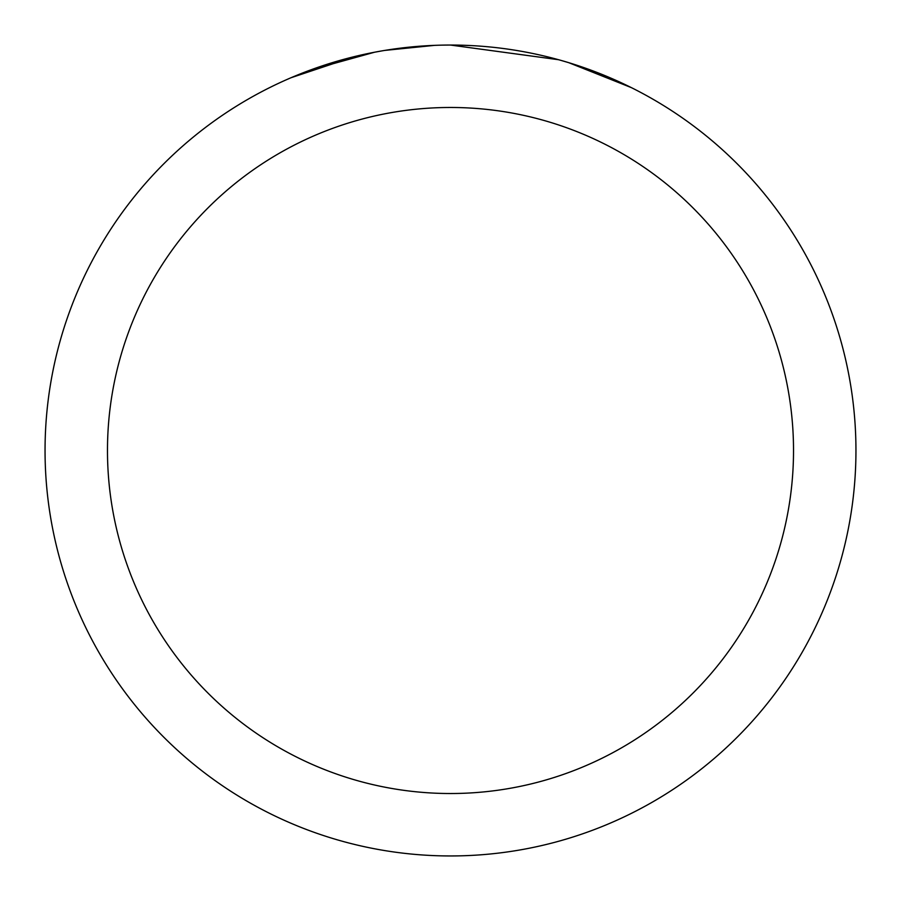 <?xml version="1.0" encoding="UTF-8"?>
<svg xmlns="http://www.w3.org/2000/svg" width="901" height="901" viewBox="0 0 901 901"><rect width="100%" height="100%" fill="white"/><g stroke="black" fill="none" stroke-linecap="round" stroke-linejoin="round"><path stroke-width="1.35" d="M462.326 45.23L471.088 45.568M525.508 52.055L527.952 52.517M450.5 45.05A405.45 405.45 0 0 1 855.95 450.5A405.45 405.45 0 0 1 450.5 855.95A405.45 405.45 0 0 1 45.05 450.5A405.45 405.45 0 0 1 450.5 45.05L558.541 59.714M561.402 60.513L568.813 62.698L631.184 87.555M450.5 107.478A343.022 343.022 0 0 1 793.522 450.5A343.022 343.022 0 0 1 450.5 793.522A343.022 343.022 0 0 1 107.478 450.5A343.022 343.022 0 0 1 450.5 107.478M381.923 50.895L374.501 52.235L310.608 69.951M405.923 47.505L415.699 46.548M290.933 77.768L354.465 56.594M358.835 55.547L374.501 52.235M389.908 49.611L401.688 48.001M403.547 47.776L407.004 47.393M412.996 46.784L423.628 45.94M434.496 45.365L384.772 50.411"/></g></svg>
